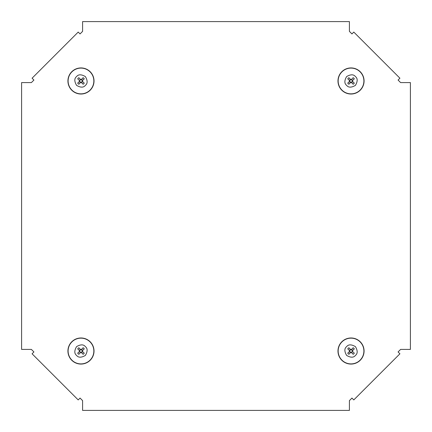 <?xml version="1.0" encoding="UTF-8"?>
<svg xmlns="http://www.w3.org/2000/svg" width="432" height="432" viewBox="0 0 432 432"><rect width="100%" height="100%" fill="white"/><g stroke="black" fill="none" stroke-linecap="round" stroke-linejoin="round"><path stroke-width="0.65" d="M82.588 400.615L82.588 410.4L349.412 410.4L349.412 400.615L351.945 398.077L353.792 399.924L399.924 353.792L398.077 351.945L400.615 349.412L410.4 349.412L410.4 82.588L400.615 82.588L398.077 80.055L399.924 78.208L353.792 32.076L351.945 33.923L349.412 31.385L349.412 21.6L82.588 21.6L82.588 31.385L80.055 33.923L78.208 32.076L32.076 78.208L33.923 80.055L31.385 82.588L21.6 82.588L21.6 349.412L31.385 349.412L33.923 351.945L32.076 353.792L78.208 399.924L80.055 398.077L82.588 400.615M85.374 85.374C83.543 87.707 80.611 87.707 76.572 85.374C74.245 81.34 74.245 78.403 76.572 76.572C78.403 74.245 81.34 74.245 85.374 76.572C87.707 80.611 87.707 83.543 85.374 85.374M90.202 71.75A13.046 13.046 0 0 0 71.75 71.75A13.046 13.046 0 0 0 71.75 90.202A13.046 13.046 0 0 0 90.202 90.202A13.046 13.046 0 0 0 90.202 71.75M84.251 78.835L82.42 80.487A1.528 1.528 0 0 0 81.464 79.531L83.117 77.701A3.915 3.915 0 0 1 84.251 78.835L82.112 80.973L84.251 83.117A3.915 3.915 0 0 1 83.117 84.251L80.973 82.112L78.835 84.251A3.915 3.915 0 0 1 77.701 83.117L79.839 80.973L77.701 78.835A3.915 3.915 0 0 1 78.835 77.701L80.973 79.839L83.117 77.701M82.42 80.487L81.923 80.973L84.251 83.117M83.117 84.251L81.464 82.42A1.528 1.528 0 0 0 82.42 81.464M81.464 82.42L80.973 81.923L78.835 84.251M77.701 83.117L79.531 81.464A1.528 1.528 0 0 0 80.487 82.42M79.839 80.973L77.701 78.835M79.531 81.464L80.028 80.973M80.973 79.839L81.464 79.531M78.835 77.701L80.973 80.028M79.531 80.487A1.528 1.528 0 0 1 80.487 79.531M346.626 85.374C344.293 83.543 344.293 80.611 346.626 76.572C350.66 74.245 353.597 74.245 355.428 76.572C357.755 78.403 357.755 81.34 355.428 85.374C351.389 87.707 348.457 87.707 346.626 85.374M360.25 90.202A13.046 13.046 0 0 0 360.25 71.75A13.046 13.046 0 0 0 341.798 71.75A13.046 13.046 0 0 0 341.798 90.202A13.046 13.046 0 0 0 360.25 90.202M353.165 84.251L351.513 82.42A1.528 1.528 0 0 0 352.469 81.464L354.299 83.117A3.915 3.915 0 0 1 353.165 84.251L351.027 82.112L348.883 84.251A3.915 3.915 0 0 1 347.749 83.117L349.888 80.973L347.749 78.835A3.915 3.915 0 0 1 348.883 77.701L351.027 79.839L353.165 77.701A3.915 3.915 0 0 1 354.299 78.835L352.161 80.973L354.299 83.117M351.513 82.42L351.027 81.923L348.883 84.251M347.749 83.117L349.58 81.464A1.528 1.528 0 0 0 350.536 82.42M349.58 81.464L350.077 80.973L347.749 78.835M348.883 77.701L350.536 79.531A1.528 1.528 0 0 0 349.58 80.487M351.027 79.839L353.165 77.701M350.536 79.531L351.027 80.028M352.161 80.973L352.469 81.464M354.299 78.835L351.972 80.973M351.513 79.531A1.528 1.528 0 0 1 352.469 80.487M85.374 346.626C87.707 348.457 87.707 351.389 85.374 355.428C81.34 357.755 78.403 357.755 76.572 355.428C74.245 353.597 74.245 350.66 76.572 346.626C80.611 344.293 83.543 344.293 85.374 346.626M71.75 341.798A13.046 13.046 0 0 0 71.75 360.25A13.046 13.046 0 0 0 90.202 360.25A13.046 13.046 0 0 0 90.202 341.798A13.046 13.046 0 0 0 71.75 341.798M78.835 347.749L80.487 349.58A1.528 1.528 0 0 0 79.531 350.536L77.701 348.883A3.915 3.915 0 0 1 78.835 347.749L80.973 349.888L83.117 347.749A3.915 3.915 0 0 1 84.251 348.883L82.112 351.027L84.251 353.165A3.915 3.915 0 0 1 83.117 354.299L80.973 352.161L78.835 354.299A3.915 3.915 0 0 1 77.701 353.165L79.839 351.027L77.701 348.883M80.487 349.58L80.973 350.077L83.117 347.749M84.251 348.883L82.42 350.536A1.528 1.528 0 0 0 81.464 349.58M82.42 350.536L81.923 351.027L84.251 353.165M83.117 354.299L81.464 352.469A1.528 1.528 0 0 0 82.42 351.513M80.973 352.161L78.835 354.299M81.464 352.469L80.973 351.972M79.839 351.027L79.531 350.536M77.701 353.165L80.028 351.027M80.487 352.469A1.528 1.528 0 0 1 79.531 351.513M346.626 346.626C348.457 344.293 351.389 344.293 355.428 346.626C357.755 350.66 357.755 353.597 355.428 355.428C353.597 357.755 350.66 357.755 346.626 355.428C344.293 351.389 344.293 348.457 346.626 346.626M341.798 360.25A13.046 13.046 0 0 0 360.25 360.25A13.046 13.046 0 0 0 360.25 341.798A13.046 13.046 0 0 0 341.798 341.798A13.046 13.046 0 0 0 341.798 360.25M347.749 353.165L349.58 351.513A1.528 1.528 0 0 0 350.536 352.469L348.883 354.299A3.915 3.915 0 0 1 347.749 353.165L349.888 351.027L347.749 348.883A3.915 3.915 0 0 1 348.883 347.749L351.027 349.888L353.165 347.749A3.915 3.915 0 0 1 354.299 348.883L352.161 351.027L354.299 353.165A3.915 3.915 0 0 1 353.165 354.299L351.027 352.161L348.883 354.299M349.58 351.513L350.077 351.027L347.749 348.883M348.883 347.749L350.536 349.58A1.528 1.528 0 0 0 349.58 350.536M350.536 349.58L351.027 350.077L353.165 347.749M354.299 348.883L352.469 350.536A1.528 1.528 0 0 0 351.513 349.58M352.161 351.027L354.299 353.165M352.469 350.536L351.972 351.027M351.027 352.161L350.536 352.469M353.165 354.299L351.027 351.972M352.469 351.513A1.528 1.528 0 0 1 351.513 352.469M71.874 71.874A12.868 12.868 0 0 0 71.874 90.077A12.868 12.868 0 0 0 90.077 90.077A12.868 12.868 0 0 0 90.077 71.874A12.868 12.868 0 0 0 71.874 71.874M71.771 90.175A13.014 13.014 0 0 0 90.175 90.175A13.014 13.014 0 0 0 90.175 71.771A13.014 13.014 0 0 0 71.771 71.771A13.014 13.014 0 0 0 71.771 90.175M360.126 71.874A12.868 12.868 0 0 0 341.923 71.874A12.868 12.868 0 0 0 341.923 90.077A12.868 12.868 0 0 0 360.126 90.077A12.868 12.868 0 0 0 360.126 71.874M341.825 71.771A13.014 13.014 0 0 0 341.825 90.175A13.014 13.014 0 0 0 360.229 90.175A13.014 13.014 0 0 0 360.229 71.771A13.014 13.014 0 0 0 341.825 71.771M71.874 360.126A12.868 12.868 0 0 0 90.077 360.126A12.868 12.868 0 0 0 90.077 341.923A12.868 12.868 0 0 0 71.874 341.923A12.868 12.868 0 0 0 71.874 360.126M90.175 360.229A13.014 13.014 0 0 0 90.175 341.825A13.014 13.014 0 0 0 71.771 341.825A13.014 13.014 0 0 0 71.771 360.229A13.014 13.014 0 0 0 90.175 360.229M360.126 360.126A12.868 12.868 0 0 0 360.126 341.923A12.868 12.868 0 0 0 341.923 341.923A12.868 12.868 0 0 0 341.923 360.126A12.868 12.868 0 0 0 360.126 360.126M360.229 341.825A13.014 13.014 0 0 0 341.825 341.825A13.014 13.014 0 0 0 341.825 360.229A13.014 13.014 0 0 0 360.229 360.229A13.014 13.014 0 0 0 360.229 341.825"/></g></svg>
